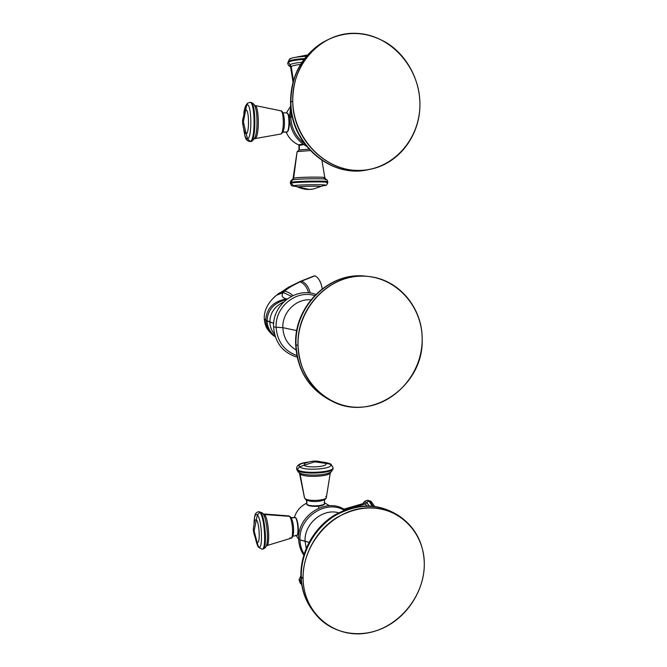<?xml version="1.0" encoding="UTF-8"?>
<svg xmlns="http://www.w3.org/2000/svg" width="667" height="667" viewBox="0 0 667 667"><rect width="100%" height="100%" fill="white"/><g stroke="black" fill="none" stroke-linecap="round" stroke-linejoin="round"><path stroke-width="1" d="M298.032 345.498C298.599 381.341 329.381 409.93 362.306 407.078C395.248 404.744 422.686 372.953 422.161 338.711C422.103 304.46 393.73 274.896 360.272 276.171C326.822 276.922 296.965 309.688 298.032 345.498C299.575 371.01 310.822 389.528 331.774 401.042C371.769 422.836 424.32 385.359 422.161 338.711C422.369 307.37 398.382 278.989 368.059 276.43C332.274 271.694 296.198 306.612 298.032 345.498L296.023 344.747L298.032 345.498M368.059 276.43L365.591 276.171C329.523 271.502 293.822 306.086 295.664 344.505L296.023 344.747L295.664 344.505C297.182 369.81 308.479 388.277 329.556 399.908C308.738 388.461 297.565 370.077 296.023 344.747C294.197 306.136 330.032 271.477 365.591 276.171C330.032 271.477 294.197 306.136 296.023 344.747C297.565 370.077 308.738 388.461 329.556 399.908L330.899 400.592M310.822 299.883C296.223 298.382 282.116 312.289 282.85 327.664L296.773 330.607L282.85 327.664C283.417 337.61 287.802 345.022 295.998 349.892C287.802 345.022 283.417 337.61 282.85 327.664C282.116 312.289 296.223 298.382 310.822 299.883M314.591 295.598C296.148 289.661 274.996 306.837 276.113 327.23L273.57 326.922L276.113 327.23C277.205 341.396 284.117 350.834 296.823 355.544C284.117 350.834 277.205 341.396 276.113 327.23L282.85 327.664L276.113 327.23C274.996 306.837 296.148 289.661 314.591 295.598M295.965 349.508L294.647 349.091L295.965 349.508M273.687 323.287L269.802 322.028C269.985 326.655 271.577 330.74 274.571 334.292C271.577 330.74 269.985 326.655 269.802 322.028L267.008 320.952C267.334 327.18 270.043 332.291 275.146 336.285C270.043 332.291 267.334 327.18 267.008 320.952L265.733 320.268C266.133 327.138 269.31 332.616 275.271 336.685C269.31 332.616 266.133 327.138 265.733 320.268L264.274 318.784L264.249 317.784L264.274 318.784L265.733 320.268L273.687 323.287M287.227 298.908L286.41 298.891L287.227 298.908M291.479 296.265L283.25 292.53C281.04 295.573 282.091 297.69 286.41 298.891C273.27 301.417 266.383 308.546 265.733 320.268C266.383 308.546 273.27 301.417 286.41 298.891C282.091 297.69 281.04 295.573 283.25 292.53L291.479 296.265M292.805 295.614C290.587 293.272 287.819 291.804 284.492 291.229L283.25 292.53L276.413 295.289L273.378 298.066L276.413 295.289L283.25 292.53L284.492 291.229C287.819 291.804 290.587 293.272 292.805 295.614M308.563 292.846C306.987 287.177 304.169 283.517 300.108 281.849C292.846 285.268 287.644 288.386 284.492 291.229L279.381 292.996L277.214 294.639L279.381 292.996L284.492 291.229C287.644 288.386 292.846 285.268 300.108 281.849C304.169 283.517 306.987 287.177 308.563 292.846M310.238 293.038C308.671 286.927 305.803 282.966 301.634 281.149L298.399 282.258L301.634 281.149C305.803 282.966 308.671 286.927 310.238 293.038M283.725 301.893C274.762 306.161 270.127 312.873 269.802 322.028C270.127 312.873 274.762 306.161 283.725 301.893M286.443 299.508C274.154 302.601 267.675 309.755 267.008 320.952C267.675 309.755 274.154 302.601 286.443 299.508M313.957 275.988L314.949 275.821C318.584 277.672 321.01 281.991 322.228 288.769C321.11 282.099 318.684 277.789 314.949 275.821L301.634 281.149L313.957 275.988M303.085 578.864C303.618 613.106 333.65 638.294 365.808 633.241C397.991 628.689 424.821 596.306 424.312 563.557C424.262 530.765 396.54 504.494 363.865 508.112C331.199 511.222 302.059 544.681 303.085 578.864C303.51 592.479 307.679 604.269 315.583 614.24C331.441 633.9 360.205 639.136 384.084 627.63C408.004 616.158 424.571 589.586 424.312 563.557C423.745 544.047 416.125 528.748 401.467 517.65C381.624 504.861 360.205 504.752 337.219 517.325C316.4 530.04 302.56 554.869 303.085 578.864L301.251 576.672L303.085 578.864M313.682 611.839C305.828 601.926 301.684 590.203 301.251 576.672C300.725 552.835 314.482 528.164 335.176 515.541C358.029 503.068 379.323 503.185 399.058 515.899C379.323 503.185 358.029 503.068 335.176 515.541C314.482 528.164 300.725 552.835 301.251 576.672C301.684 590.203 305.828 601.926 313.682 611.839L314.891 613.365M300.9 575.671L301.251 576.672L300.9 575.671M308.988 542.354L305.052 541.129L306.211 548.249L305.052 541.129L299.992 539.911C300.133 545.106 301.501 549.816 304.085 554.044C301.501 549.816 300.133 545.106 299.992 539.911L308.988 542.354M338.686 512.798C322.936 508.021 304.11 523.728 305.052 541.129C304.11 523.728 322.936 508.021 338.686 512.798M344.122 510.305C326.255 499.049 298.599 517.3 299.992 539.911L298.666 539.178L299.992 539.911C298.599 517.3 326.255 499.049 344.122 510.305M318.959 508.046L318.226 506.236C322.394 505.711 324.495 504.827 324.537 503.585C324.495 504.827 322.394 505.711 318.226 506.236L318.959 508.046M306.553 503.935C307.387 505.861 311.281 506.628 318.226 506.236C311.281 506.628 307.387 505.861 306.553 503.935M296.982 535.376C299.391 535.034 298.291 519.876 295.706 517.734L295.998 518.084C298.132 520.744 299.208 532.524 297.524 534.867L296.607 535.659M324.587 503.343C325.246 504.369 322.811 505.319 317.267 506.203C310.747 506.086 307.329 505.553 307.012 504.586L306.862 504.252C309.338 507.02 325.621 505.945 324.587 503.093C325.621 505.945 309.338 507.02 306.862 504.252L306.778 500.208L306.862 504.252L307.354 504.694C309.396 507.003 322.778 506.578 323.954 504.169M324.012 462.673L325.346 463.315C330.315 466.45 307.662 468.551 304.077 465.258L314.699 461.839L325.346 463.315L314.699 461.839L304.077 465.258L304.502 463.457C308.779 461.764 312.381 460.989 315.299 461.122C316.883 460.897 319.968 461.472 324.529 462.865L331.149 464.465L332.983 467.45C335.159 472.411 302.118 474.387 297.349 469.535L296.657 468.159L297.349 469.535L297.365 470.285L296.682 469.276L297.365 470.285L297.349 469.535C302.118 474.387 335.159 472.411 332.983 467.45L332.099 466.316M332.991 468.192C335.176 473.17 302.134 475.146 297.365 470.285L298.207 472.053L300.692 473.403L298.207 472.053L297.365 470.285C302.134 475.146 335.176 473.17 332.991 468.192L332.991 467.859M321.486 461.897C327.155 462.656 330.373 463.507 331.149 464.465L329.798 464.065C337.01 468.534 304.627 471.577 299.6 466.833L297.349 469.535L299.6 466.833C304.627 471.577 337.01 468.534 329.798 464.065L325.346 463.315C330.315 466.45 307.662 468.551 304.077 465.258L299.6 466.833C297.899 464.899 300.609 463.365 307.737 462.231C300.609 463.365 297.899 464.899 299.6 466.833L304.077 465.258L304.502 463.457L306.061 462.806L304.319 463.473L305.803 462.906M304.469 497.782L299.491 473.136L304.519 497.966L300.067 473.929C304.085 478.056 331.607 476.505 330.382 472.253L326.38 497.29C326.913 500.592 307.779 501.676 304.911 498.499L306.77 499.808M299.441 472.853L300.067 473.929C304.085 478.056 331.607 476.505 330.382 472.253M329.865 472.528C324.854 475.454 306.82 475.996 300.692 473.403C306.82 475.996 324.854 475.454 329.865 472.528C330.799 472.72 331.841 471.419 333 468.626M296.673 468.918L296.665 468.534C296.573 465.066 300.358 462.94 308.037 462.148M324.521 499.683L324.587 503.093L324.17 502.459M329.798 464.065C328.356 463.09 325.696 462.389 321.802 461.981C325.696 462.389 328.356 463.09 329.798 464.065M304.519 497.966L304.911 498.499C307.779 501.676 326.913 500.592 326.38 497.29L325.855 496.365M369.551 500.867L367.367 500.342L369.551 500.867L372.945 506.086L369.551 500.867L371.027 501.251L369.551 500.867M367.509 500.325L368.059 500.267L367.509 500.325M372.178 506.011L368.859 500.942L366.75 502.61C365.408 501.642 364.24 501.951 363.257 503.527C364.24 501.951 365.408 501.642 366.75 502.61L365.258 503.918L344.672 509.68L365.258 503.918L366.825 505.778L365.258 503.918L368.859 500.942L372.178 506.011M363.323 503.51L365.258 503.918L363.323 503.51M369.118 505.819L366.75 502.61L369.118 505.819M366.783 500.408L371.052 501.276M299.108 579.248L299.825 582.024L299.124 580.023L299.825 582.024L299.808 581.291L301.417 582.641L299.808 581.291L299.108 579.248M301.526 583.425L299.825 582.024L301.526 583.425M300.909 576.005L301.025 578.648L300.909 576.005M301.05 578.973L299.808 581.291L301.05 578.973M301.717 584.701L299.825 582.024L300.333 583.408L301.634 584.142M295.998 518.084L294.672 517.2L295.289 517.55L291.237 517.984L295.289 517.55C298.099 519.893 299.066 536.451 296.348 535.693C299.066 536.451 298.099 519.893 295.289 517.55L291.004 517.592M262.523 513.015L260.539 512.256C265.508 516.833 267.467 550.692 262.665 548.991C267.467 550.692 265.508 516.833 260.539 512.256L258.746 511.664C254.702 512.831 254.711 514.849 254.002 523.003M254.352 521.502L254.752 520.135L256.328 519.71C259.755 523.22 260.363 546.657 256.903 541.679L258.187 546.156C257.245 544.889 256.386 542.571 255.619 539.194C256.386 542.571 257.245 544.889 258.187 546.156L258.671 547.399L261.914 549.083C266.708 550.784 264.749 516.908 259.797 512.339C264.749 516.908 266.708 550.784 261.914 549.083L258.671 547.399L256.512 541.07C253.969 534.609 252.951 530.232 253.452 527.931L254.752 520.135L256.328 519.71L254.16 530.974L256.903 541.679L254.16 530.974L256.328 519.71C259.755 523.22 260.363 546.657 256.903 541.679L256.428 540.912M263.198 513.915L288.811 515.924L264.491 514.532L263.648 513.965L264.491 514.532L289.386 516.316C292.621 519.034 293.897 538.544 290.82 538.302C293.897 538.544 292.621 519.034 289.386 516.316L288.594 515.891M266.283 545.781L266.366 545.748C270.443 546.773 268.734 518.417 264.491 514.532L263.315 514.107L264.491 514.532C268.734 518.417 270.443 546.773 266.366 545.748L290.82 538.302L289.878 537.819M262.856 513.515L263.765 514.941C266.975 520.744 268.659 540.253 266.383 545.506C268.659 540.253 266.975 520.744 263.765 514.941L262.49 512.981L260.539 512.256L262.49 512.981M295.689 535.301L296.348 535.693L292.896 536.085M257.37 514.957C255.486 513.307 254.377 515.908 254.052 522.761C254.377 515.908 255.486 513.307 257.37 514.957L256.328 519.71L257.37 514.957L259.797 512.339L257.37 514.957C262.281 519.843 263.14 553.368 258.187 546.156C263.14 553.368 262.281 519.843 257.37 514.957M290.412 516.833L288.811 515.924M292.738 101.034C293.338 138.586 324.921 170.869 358.638 170.427C392.379 170.527 420.46 139.42 419.91 103.585C419.851 67.776 390.795 34.634 356.512 33.35C322.228 31.507 291.621 63.465 292.738 101.034C292.663 143.447 333.475 178.064 370.185 169.268C398.999 163.824 420.594 134.976 419.91 103.585C419.651 79.59 407.02 55.861 387.252 43.18C365.474 30.424 343.805 30.265 322.244 42.705C302.826 56.211 292.988 75.654 292.738 101.034L290.887 101.984L292.738 101.034M369.21 169.451L367.884 169.735C331.382 178.481 290.829 144.105 290.887 101.984C291.137 76.78 300.909 57.47 320.202 44.047C300.909 57.47 291.137 76.78 290.887 101.984C290.829 144.105 331.382 178.481 367.884 169.735L369.21 169.451M290.554 102.401L290.887 101.984L290.554 102.401M290.737 116.975C291.279 127.964 295.764 136.752 304.185 143.322C295.764 136.752 291.279 127.964 290.737 116.975L292.313 116.792L289.378 117.317L290.737 116.975L291.204 110.597L290.737 116.975M303.085 144.114C300.008 144.389 298.658 144.706 299.041 145.056L299.049 145.056C298.658 144.706 300 144.389 303.085 144.114M282.758 132.166L286.702 132.149C289.786 131.424 289.645 112.148 286.543 112.873C289.645 112.148 289.786 131.424 286.702 132.149L282.791 132.108L287.118 131.908C290.003 131.266 290.078 113.448 287.194 113.157M288.377 61.422L287.727 63.307L288.377 61.422C290.937 59.955 296.306 59.013 304.494 58.596C296.306 59.013 290.937 59.955 288.377 61.422L289.486 59.196L288.377 61.422M289.461 59.221L287.719 63.023C287.994 64.932 288.786 66.075 290.112 66.475L289.97 64.741C291.838 63.64 295.789 62.848 301.817 62.364C295.789 62.848 291.838 63.64 289.97 64.741L288.394 62.223C290.837 60.822 295.99 59.888 303.86 59.438C295.99 59.888 290.837 60.822 288.394 62.223L289.97 64.741L289.945 66.291L290.62 67.234L291.212 66.525L293.397 80.615L291.212 66.525C292.696 65.641 295.781 64.957 300.475 64.482C295.781 64.957 292.696 65.641 291.212 66.525L289.97 64.741L291.212 66.525L290.62 67.234L293.021 81.974M306.67 55.911L297.307 56.953L306.67 55.911M290.72 58.804L289.486 59.196C290.612 57.862 296.24 56.878 306.378 56.253M299.766 144.681L303.143 144.164L299.608 144.706L298.916 145.423L299.375 149.917L299.275 145.206L303.743 144.589L298.916 145.423L299.008 150.008M324.112 178.047L324.846 177.789C326.53 176.68 297.732 177.013 293.638 178.156L297.098 151.793L293.638 178.156L292.038 179.998C291.287 180.007 290.729 180.849 290.353 182.541L291.037 182.291L291.054 183.075L290.37 183.325L291.054 183.075L291.037 182.291C295.798 181.032 329.832 180.615 327.705 181.833C329.832 180.615 295.798 181.032 291.037 182.291L290.353 182.541L290.378 183.408M308.879 149.166L298.849 150.058L297.524 151.567L310.197 150.592L297.524 151.567L298.849 150.058L308.879 149.158L299.375 149.967M326.838 182.9L327.722 182.616C329.848 181.416 295.815 181.841 291.054 183.075C295.815 181.841 329.848 181.416 327.722 182.616L327.705 181.833L326.83 182.116M295.223 186.31L309.18 189.403L313.207 189.044C308.538 189.862 304.102 189.645 297.707 187.094L309.18 189.403L313.315 189.019M313.207 189.044L320.452 186.66C322.928 185.935 301.334 186.16 298.141 186.893L293.48 185.693L298.141 186.893C301.334 186.16 322.928 185.935 320.452 186.66L320.035 186.76M325.829 179.24L324.846 177.789C326.53 176.68 297.732 177.013 293.638 178.156L292.488 179.865L293.638 178.156L293.046 178.456M327.705 181.732C327.289 180.14 326.747 179.348 326.088 179.356C325.913 178.297 296.59 178.739 292.488 179.865L291.037 182.291L292.488 179.865C296.59 178.739 325.913 178.297 326.088 179.356L325.313 179.74M293.48 185.693C292.279 185.951 292.888 186.168 295.298 186.318C292.888 186.168 292.279 185.951 293.48 185.693L291.054 183.075L293.48 185.693C298.516 184.517 331.874 184.342 324.571 185.509L323.212 185.684L324.571 185.509C331.874 184.342 298.516 184.517 293.48 185.693M323.011 185.726L324.846 185.476C326.113 185.785 327.08 184.826 327.722 182.616M293.055 178.381L297.082 151.868M244.564 111.781L245.614 110.097C249.016 107.495 249.675 132.908 246.24 133.892L247.582 138.886C245.948 139.253 244.706 136.318 243.872 130.09C244.706 136.318 245.948 139.253 247.582 138.886L250.233 141.446L249.725 141.537L251 141.446L250.233 141.446C255.644 140.303 255.194 100.867 249.741 102.426L247.932 102.943L246.698 105.111C245.448 106.028 244.514 108.921 243.88 113.782C244.514 108.921 245.448 106.028 246.698 105.111L243.363 121.969L246.24 133.892L244.889 132.941L244.422 131.741L244.889 132.941C242.846 126.305 242.154 121.727 242.813 119.226L244.797 111.197L245.614 110.097C249.016 107.495 249.675 132.908 246.24 133.892L243.363 121.969L246.698 105.111L247.932 102.943L249.741 102.426C255.194 100.867 255.644 140.303 250.233 141.446L247.582 138.886L246.24 133.892L244.922 133.167L244.514 131.991M250.492 141.537L251 141.446C256.436 140.303 255.986 100.884 250.517 102.443C255.986 100.884 256.436 140.303 251 141.446L252.001 141.246M280.807 110.797C284.926 110.43 286.368 131.699 280.89 134.009L254.969 138.603C259.605 137.577 259.321 104.594 254.652 105.444L280.607 110.739C284.184 110.647 284.2 133.308 280.64 134.092L280.64 134.092C284.2 133.308 284.184 110.647 280.607 110.739L280.107 110.83M254.435 138.736L254.969 138.603C259.605 137.577 259.321 104.594 254.652 105.444L254.511 105.411M250.742 102.443C252.968 103.051 254.327 104.252 254.819 106.061C257.695 111.789 257.72 131.716 254.886 137.752L253.327 139.862M254.819 106.061C257.695 111.789 257.72 131.716 254.886 137.752L251.976 141.254M286.668 112.873L287.894 113.757C289.895 116.325 289.837 128.431 287.819 131.216L286.885 132.116M282.916 112.815L286.268 112.948M247.582 138.886C252.51 137.627 251.584 101.267 246.698 105.111C251.584 101.267 252.51 137.627 247.582 138.886M315.774 294.389C296.015 286.718 272.303 304.886 273.57 326.947C274.887 342.588 282.75 352.676 297.157 357.195M314.132 275.93L300.367 281.374L288.794 287.085L276.413 295.289C273.362 297.699 263.648 306.628 264.274 318.784C264.757 323.57 265.816 327.013 267.442 329.114C270.168 332.916 272.795 335.459 275.296 336.76M313.106 611.114C305.403 601.034 301.342 589.32 300.909 575.971C300.358 551.968 314.015 527.555 334.609 515.074C357.387 502.676 378.873 502.951 399.058 515.899L401.467 517.65M345.081 509.93C326.772 496.907 297.174 515.366 298.666 539.178C298.841 545.097 300.542 550.383 303.768 555.052M324.579 502.91L329.44 505.719M306.487 503.285C300.559 506.211 296.532 510.855 294.405 517.233M298.666 539.194L296.281 535.701M307.003 504.577L306.411 500.033M296.682 469.276L298.182 472.028M326.288 497.649C325.93 501.559 310.564 503.143 305.444 499.375M343.813 509.171L363.44 503.485M367.367 500.342C365.333 500.659 363.924 501.726 363.148 503.552M374.571 506.278L371.027 501.251M300.9 575.604L299.116 579.815L300.308 583.383M263.115 548.933C265.041 548.124 266.133 546.982 266.383 545.506M254.444 521.16L254.752 520.135M258.671 547.399C257.921 546.957 256.87 544.139 255.528 538.961M291.154 538.169C294.764 537.835 294.364 521.419 290.387 516.808M319.501 44.506C300.408 58.187 290.754 77.447 290.554 102.284C290.462 144.205 330.865 178.498 367.884 169.735L370.185 169.268M320.202 44.047L321.327 43.305M290.787 106.837L289.378 117.317C290.137 130.165 295.823 139.82 306.428 146.265M290.737 106.17L286.351 112.865M299.041 145.056C293.113 142.505 288.836 138.219 286.193 132.199M307.487 54.977L296.815 57.029M324.846 177.789L321.919 160.447M323.22 185.676L320.452 186.66M295.314 186.326C290.612 185.86 292.605 185.835 291.446 185.459L290.37 183.325M297.098 151.793L298.833 150.067M250.642 141.537L249.867 141.537C245.523 140.579 245.314 138.319 243.788 129.815M249.95 102.435L250.517 102.443M243.797 114.065C244.239 108.513 245.614 104.802 247.932 102.943"/></g></svg>
